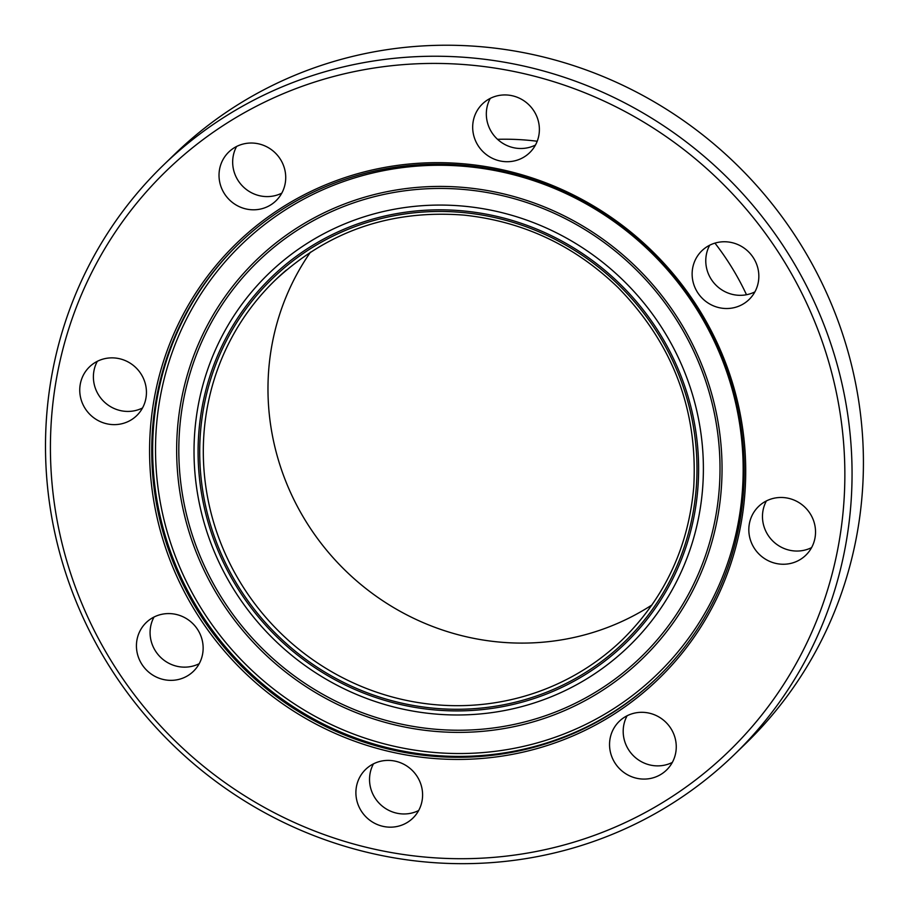 <?xml version="1.0" encoding="UTF-8"?>
<svg xmlns="http://www.w3.org/2000/svg" width="909" height="909" viewBox="0 0 909 909"><rect width="100%" height="100%" fill="white"/><g stroke="black" fill="none" stroke-linecap="round" stroke-linejoin="round"><path stroke-width="1.36" d="M97.331 361.305A33.94 32.804 -134.1 0 0 103.171 400.846A33.94 32.804 -134.1 0 0 142.508 407.982M141.259 410.084A33.94 32.804 45.9 0 1 136.68 415.652A33.94 32.804 45.9 0 1 92.241 416.572A33.94 32.804 45.9 0 1 84.935 372.406A33.94 32.804 45.9 0 1 89.502 366.861A33.94 32.804 45.9 0 1 133.941 365.907A33.94 32.804 45.9 0 1 141.259 410.084M236.601 146.474A33.94 32.804 -134.1 0 0 239.465 182.493A33.94 32.804 -134.1 0 0 273.291 196.026A33.94 32.804 -134.1 0 0 281.79 193.151M259.644 209.229A33.94 32.804 45.9 0 1 223.148 191.504A33.94 32.804 45.9 0 1 228.773 152.03A33.94 32.804 45.9 0 1 245.1 143.599A33.94 32.804 45.9 0 1 281.597 161.325A33.94 32.804 45.9 0 1 275.972 200.798A33.94 32.804 45.9 0 1 259.644 209.229M490.269 98.377A33.94 32.804 -134.1 0 0 501.802 142.679A33.94 32.804 -134.1 0 0 535.446 145.054M488.156 155.893A33.94 32.804 45.9 0 1 482.429 103.944A33.94 32.804 45.9 0 1 523.902 100.751A33.94 32.804 45.9 0 1 529.64 152.701A33.94 32.804 45.9 0 1 488.156 155.893M709.713 245.191A33.94 32.804 -134.1 0 0 706.577 268.11A33.94 32.804 -134.1 0 0 754.902 291.88M692.931 281.313A33.94 32.804 45.9 0 1 701.884 250.759A33.94 32.804 45.9 0 1 734.779 243.407A33.94 32.804 45.9 0 1 758.038 268.962A33.94 32.804 45.9 0 1 749.084 299.516A33.94 32.804 45.9 0 1 716.19 306.867A33.94 32.804 45.9 0 1 692.931 281.313M766.412 500.916A33.94 32.804 -134.1 0 0 772.252 540.469A33.94 32.804 -134.1 0 0 811.589 547.604M754.015 512.017A33.94 32.804 45.9 0 1 758.595 506.461A33.94 32.804 45.9 0 1 803.033 505.529A33.94 32.804 45.9 0 1 810.339 549.706A33.94 32.804 45.9 0 1 805.772 555.251A33.94 32.804 45.9 0 1 761.333 556.206A33.94 32.804 45.9 0 1 754.015 512.017M627.13 715.747A33.94 32.804 -134.1 0 0 632.971 755.299A33.94 32.804 -134.1 0 0 672.308 762.435M635.63 712.883A33.94 32.804 45.9 0 1 672.126 730.597A33.94 32.804 45.9 0 1 666.502 770.082A33.94 32.804 45.9 0 1 650.174 778.513A33.94 32.804 45.9 0 1 613.677 760.788A33.94 32.804 45.9 0 1 619.302 721.303A33.94 32.804 45.9 0 1 635.63 712.883M373.474 763.844A33.94 32.804 -134.1 0 0 379.314 803.397A33.94 32.804 -134.1 0 0 418.651 810.521M407.118 766.219A33.94 32.804 45.9 0 1 412.845 818.168A33.94 32.804 45.9 0 1 371.372 821.35A33.94 32.804 45.9 0 1 365.634 769.412A33.94 32.804 45.9 0 1 407.118 766.219M154.019 617.029A33.94 32.804 -134.1 0 0 159.859 656.571A33.94 32.804 -134.1 0 0 199.196 663.706M202.343 640.8A33.94 32.804 45.9 0 1 193.39 671.353A33.94 32.804 45.9 0 1 160.495 678.705A33.94 32.804 45.9 0 1 137.236 653.139A33.94 32.804 45.9 0 1 146.19 622.585A33.94 32.804 45.9 0 1 179.084 615.234A33.94 32.804 45.9 0 1 202.343 640.8M163.427 165.12L174.801 154.11A410.3 396.574 45.9 0 1 745.119 173.153A410.3 396.574 45.9 0 1 745.482 743.778L734.12 754.788A410.3 396.574 -134.1 0 0 733.745 184.152A410.3 396.574 -134.1 0 0 163.427 165.12A410.3 396.574 -134.1 0 0 95.445 642.424A410.3 396.574 -134.1 0 0 536.73 856.721A410.3 396.574 -134.1 0 0 734.12 754.788M746.494 294.732A262.224 253.452 -134.1 0 0 714.94 243.123M537.208 141.247A262.224 253.452 -134.1 0 0 497.53 139.316M534.276 851.858A404.13 390.62 -134.1 0 0 740.028 202.003A404.13 390.62 -134.1 0 0 68.607 329.297A404.13 390.62 -134.1 0 0 534.276 851.858M512.653 754.3A303.254 293.107 -134.1 0 0 667.047 266.667A303.254 293.107 -134.1 0 0 163.222 362.191A303.254 293.107 -134.1 0 0 512.653 754.3M512.596 752.186A301.402 291.323 -134.1 0 0 657.582 677.307A301.402 291.323 -134.1 0 0 657.321 258.122A301.402 291.323 -134.1 0 0 238.374 244.146A301.402 291.323 -134.1 0 0 188.424 594.759A301.402 291.323 -134.1 0 0 512.596 752.186M310.503 252.111A249.884 241.521 -134.1 0 0 310.423 528.402A249.884 241.521 -134.1 0 0 567.159 638.868A249.884 241.521 -134.1 0 0 651.98 604.939M238.828 243.703A301.402 291.323 -134.1 0 0 189.492 594.168A301.402 291.323 -134.1 0 0 513.505 751.3A301.402 291.323 -134.1 0 0 658.036 676.864M513.426 748.471A298.936 288.937 -134.1 0 0 665.627 267.78A298.936 288.937 -134.1 0 0 168.972 361.952A298.936 288.937 -134.1 0 0 513.426 748.471M508.824 727.689A277.438 268.155 -134.1 0 0 650.071 281.563A277.438 268.155 -134.1 0 0 189.14 368.952A277.438 268.155 -134.1 0 0 508.824 727.689M508.438 725.564A275.313 266.11 -134.1 0 0 648.606 282.858A275.313 266.11 -134.1 0 0 191.197 369.577A275.313 266.11 -134.1 0 0 508.438 725.564M504.256 710.588A259.11 250.452 -134.1 0 0 636.175 293.925A259.11 250.452 -134.1 0 0 205.684 375.542A259.11 250.452 -134.1 0 0 504.256 710.588M502.938 706.588A254.622 246.112 -134.1 0 0 632.573 297.152A254.622 246.112 -134.1 0 0 209.536 377.36A254.622 246.112 -134.1 0 0 502.938 706.588M502.575 704.986A252.963 244.51 -134.1 0 0 631.369 298.209A252.963 244.51 -134.1 0 0 211.093 377.894A252.963 244.51 -134.1 0 0 502.575 704.986M502.484 701.453A249.884 241.521 -134.1 0 0 622.699 639.379C664.831 597.668 688.522 546.843 693.76 486.894C698.01 410.209 672.83 343.807 618.234 287.71C574.783 245.691 523.436 221.501 464.204 215.138C390.915 209.388 327.888 231.091 275.132 280.256A249.884 241.521 -134.1 0 0 233.727 570.943A249.884 241.521 -134.1 0 0 502.484 701.453M286.392 270.053A249.884 241.521 -134.1 0 0 275.132 280.256"/></g></svg>
